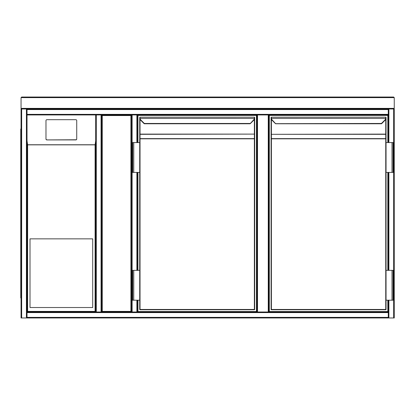 <?xml version="1.0" encoding="UTF-8"?>
<svg xmlns="http://www.w3.org/2000/svg" width="415" height="415" viewBox="0 0 415 415"><rect width="100%" height="100%" fill="white"/><g stroke="black" fill="none" stroke-linecap="round" stroke-linejoin="round"><path stroke-width="0.62" d="M394.25 109.57L394.25 317.371M96.285 108.974L394.25 108.974L394.25 317.968L96.285 317.968M268.853 114.945L268.853 311.997L268.853 114.945L257.507 114.945L257.507 311.997M256.911 311.997L256.911 114.945L257.507 114.945M101.659 311.997L101.659 114.945L131.519 114.945L131.519 311.997L101.659 311.997L102.256 311.4L130.917 311.4L131.519 311.997L101.063 311.997L101.659 311.997L101.659 114.945L102.256 115.541L102.256 311.4M130.917 311.4L130.917 115.541L131.519 114.945L96.285 114.945L96.285 311.997L101.063 311.997L101.063 114.945L101.659 114.945M96.285 114.945L27.022 114.945L27.022 312.594L388.279 312.594L388.279 300.206L388.279 317.968L27.022 317.968L27.022 317.371L388.279 317.371M388.279 270.347L388.279 172.417L388.279 270.347M388.279 108.974L388.279 142.563L388.279 114.945L136.888 114.945L137.49 114.945L137.49 142.563L137.49 114.945M394.25 317.968L394.25 108.974M27.022 317.371L27.022 311.997L95.689 311.997L27.022 311.997L27.022 108.974L27.618 108.974M137.49 311.997L137.49 300.206L137.49 311.997L136.888 311.997L388.279 311.997M26.425 317.968L21.051 317.968L21.051 108.974L26.425 108.974L26.425 317.968L388.279 317.968M26.425 108.974L27.022 108.974M96.285 311.997L95.689 311.997L95.689 114.945L95.689 311.997L95.092 311.4L95.092 144.845L95.689 140.82L95.689 114.945M136.888 142.563L136.888 114.945L131.519 114.945L131.519 311.997L136.888 311.997L136.888 300.206M137.49 172.417L137.49 270.347L137.49 172.417M30.01 307.52L92.706 307.52L92.706 238.848L30.01 238.848L30.01 307.52M76.728 139.025L76.728 120.573A0.897 0.887 -0 0 0 75.836 119.691L46.874 119.691A0.897 0.887 180 0 0 45.977 120.573L45.977 139.025A0.897 0.887 -0 0 0 46.874 139.912L75.836 139.912A0.897 0.887 -0 0 0 76.728 139.025L76.728 138.88A0.897 0.887 -0 0 1 75.836 139.767L46.874 139.912M45.977 139.025L45.977 120.724M27.022 140.82L27.618 144.845L27.618 311.4L95.092 311.4M45.977 138.88A0.897 0.887 -0 0 0 46.874 139.767M27.022 311.997L27.618 311.4M27.022 317.968L95.689 317.968M21.051 109.57L21.051 317.371M20.75 128.977L21.051 128.977L20.75 128.977L20.75 297.965L21.051 297.965M137.936 142.563L137.936 115.396L256.465 115.396L256.465 311.551L137.936 311.551L137.936 300.206M137.936 270.347L137.936 172.417M144.342 123.769A0.301 0.301 0 0 1 144.135 123.68L140.602 120.148L144.342 123.769L250.053 123.769L253.586 119.94A2.687 2.687 0 0 0 254.354 118.379L254.374 117.922L254.649 118.415L254.675 117.481A0.301 0.301 0 0 0 254.374 117.186L140.026 117.186L254.374 117.186A0.301 0.301 0 0 1 254.675 117.481A0.301 0.301 0 0 0 254.374 117.186L254.374 117.922M140.026 119.338L140.026 134.107L139.725 134.107L139.725 118.109L139.725 142.563L139.725 138.833L140.026 138.626L254.374 138.626L254.374 134.32L254.675 134.533L254.675 309.46A0.301 0.301 0 0 1 254.374 309.756L140.026 309.756L140.026 309.46L254.374 309.46L254.374 138.833L140.026 138.833L140.026 309.46L139.725 309.46L139.725 300.206L139.725 309.46A0.301 0.301 0 0 0 140.026 309.756A0.301 0.301 0 0 1 139.725 309.46A0.301 0.301 0 0 0 140.026 309.756M140.026 117.922L139.751 118.415L139.725 117.481A0.301 0.301 0 0 1 140.026 117.186A0.301 0.301 0 0 0 139.725 117.481A0.301 0.301 0 0 1 140.026 117.186L139.725 118.109M133.755 172.417L139.725 172.417L139.725 270.347L139.725 142.563L132.712 142.563L132.712 172.417L133.755 172.417L133.755 142.563M254.675 309.46L254.374 309.756A0.301 0.301 0 0 0 254.675 309.46L254.675 118.036M254.67 118.109L254.675 134.533M139.725 118.036L139.751 118.415A2.988 2.988 0 0 0 140.602 120.148A2.988 2.988 0 0 1 139.751 118.415M250.069 123.457L144.327 123.457L140.815 119.94A2.687 2.687 0 0 1 140.047 118.379L254.649 118.415A2.988 2.988 0 0 1 253.798 120.148L250.281 123.665M254.374 138.626L254.675 138.833L254.374 138.626M133.755 300.206L132.712 300.206L132.712 270.347L133.755 270.347L133.755 300.206L139.725 300.206L139.725 270.347L133.755 270.347M387.833 300.206L387.833 311.551L269.304 311.551L269.304 115.396L387.833 115.396L387.833 142.563M387.833 172.417L387.833 270.347M275.71 123.769A0.301 0.301 0 0 1 275.498 123.68L271.97 120.148A2.988 2.988 0 0 1 271.12 118.415L271.094 117.481A0.301 0.301 0 0 1 271.394 117.186L385.743 117.186L271.394 117.186A0.301 0.301 0 0 0 271.094 117.481A0.301 0.301 0 0 1 271.394 117.186L271.415 118.379L271.12 118.415A2.988 2.988 0 0 0 271.97 120.148A2.988 2.988 0 0 1 271.12 118.415A2.988 2.988 0 0 0 271.97 120.148L272.178 119.94L275.71 123.769L381.421 123.769L385.167 120.148L381.65 123.665L381.437 123.457L384.954 119.94A2.687 2.687 0 0 0 385.722 118.379L385.743 117.922L386.017 118.415L386.038 117.481A0.301 0.301 0 0 0 385.743 117.186A0.301 0.301 0 0 1 386.038 117.481A0.301 0.301 0 0 0 385.743 117.186L385.743 117.922M381.437 123.457L275.482 123.665M385.743 309.756L271.394 309.756L385.743 309.756A0.301 0.301 0 0 0 386.038 309.46L386.038 300.206L386.038 309.46A0.301 0.301 0 0 1 385.743 309.756L385.743 138.833L271.394 138.833L271.394 309.46L386.038 309.46M271.094 309.46L271.394 309.756A0.301 0.301 0 0 1 271.094 309.46A0.301 0.301 0 0 0 271.394 309.756A0.301 0.301 0 0 1 271.094 309.46L271.094 134.533L271.394 134.32L271.394 138.626L385.743 138.626L386.038 138.833L386.038 142.563L386.038 118.109L386.038 138.833L385.743 138.833L385.743 134.32L271.394 134.32L385.743 134.107L385.743 119.338M271.394 117.922L271.094 118.036L271.094 134.533M392.009 172.417L386.038 172.417L386.038 270.347L386.038 142.563L393.057 142.563L393.057 172.417L392.009 172.417L392.009 142.563M271.094 118.036L271.12 118.415M386.017 118.415A2.988 2.988 0 0 1 385.167 120.148A2.988 2.988 0 0 0 386.017 118.415L271.415 118.379A2.687 2.687 0 0 0 272.178 119.94M271.094 138.833L271.394 138.626L271.094 138.833M392.009 300.206L393.057 300.206L393.057 270.347L392.009 270.347L392.009 300.206L386.038 300.206L386.038 270.347L392.009 270.347M21.647 317.968L21.647 108.974L21.051 108.377L394.25 108.377L393.653 108.974L21.647 108.974L21.051 108.377L21.051 97.629L21.647 97.032L393.653 97.032L394.25 97.629L21.051 97.629L21.647 97.032M393.653 317.968L393.653 108.974L394.25 108.377L394.25 97.629L393.653 97.032M268.256 311.997L268.256 114.945M130.917 115.541L102.256 115.541M388.876 317.968L388.876 300.206M388.876 270.347L388.876 172.417M388.876 142.563L388.876 108.974M388.279 109.57L27.022 109.57M388.279 114.348L27.022 114.348M136.888 172.417L136.888 270.347M132.115 114.945L132.115 311.997M95.092 144.845L27.618 144.845M27.53 144.757L95.18 144.757M21.051 294.977L20.75 294.977M20.75 131.965L21.051 131.965M139.725 134.533L140.026 134.107L254.374 134.107L140.026 134.32L140.026 138.833L139.725 138.833M254.675 134.107L254.374 134.107L254.374 119.338M254.649 118.415A2.988 2.988 0 0 1 253.798 120.148L253.586 119.94M271.394 119.338L271.394 134.107L271.094 134.107M386.038 134.107L385.743 134.107L386.038 134.533"/></g></svg>
